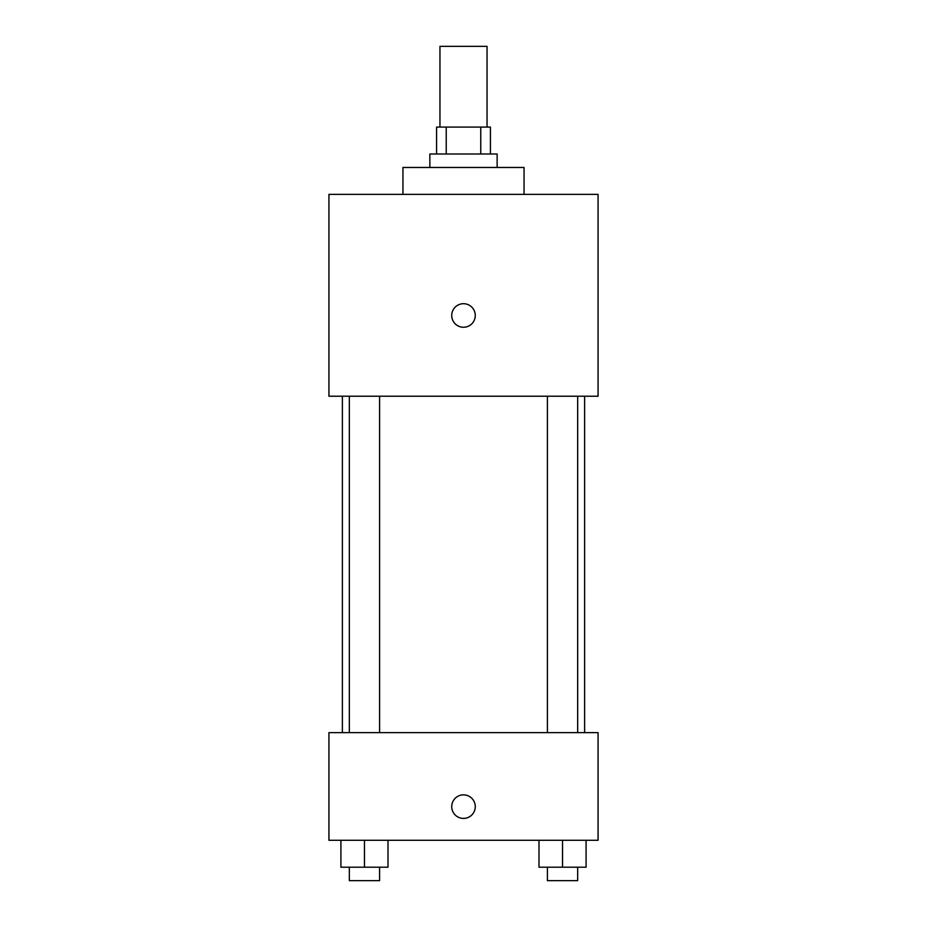 <?xml version="1.0" encoding="UTF-8"?>
<svg xmlns="http://www.w3.org/2000/svg" width="927" height="927" viewBox="0 0 927 927"><rect width="100%" height="100%" fill="white"/><g stroke="black" fill="none" stroke-linecap="round" stroke-linejoin="round"><path stroke-width="1.39" d="M487.046 127.092L487.046 46.35L439.954 46.35L439.954 127.092M446.235 153.998L446.235 127.092L436.582 127.092L436.582 153.998M446.235 127.092L490.418 127.092L490.418 153.998M480.765 153.998L480.765 127.092M429.861 167.463L429.861 153.998L497.139 153.998L497.139 167.463M524.056 194.369L524.056 167.463L402.944 167.463L402.944 194.369M328.934 194.369L598.066 194.369L598.066 396.223L328.934 396.223L328.934 194.369M463.5 327.254A11.773 11.773 0 0 1 453.303 309.595A11.773 11.773 0 0 1 473.697 309.595A11.773 11.773 0 0 1 463.5 327.254M328.934 732.631L598.066 732.631L598.066 840.279L328.934 840.279L328.934 732.631M463.5 818.414A11.773 11.773 0 0 1 453.303 800.754A11.773 11.773 0 0 1 473.697 800.754A11.773 11.773 0 0 1 463.5 818.414M538.993 840.279L538.993 867.197L586.084 867.197L586.084 840.279L586.084 867.197M562.538 867.197L562.538 840.279M577.66 867.197L577.66 880.65L547.417 880.65L547.417 867.197M340.916 840.279L340.916 867.197L388.007 867.197L388.007 840.279L388.007 867.197M364.462 867.197L364.462 840.279M379.583 867.197L379.583 880.65L349.34 880.65L349.34 867.197M584.613 732.631L584.613 396.223M342.387 732.631L342.387 396.223M547.417 396.223L547.417 732.631M577.66 396.223L577.66 732.631M379.583 732.631L379.583 396.223M349.34 732.631L349.34 396.223"/></g></svg>
